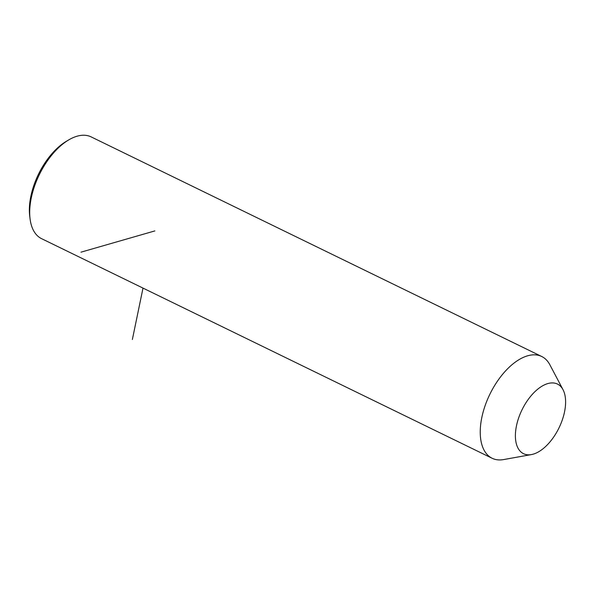 <?xml version="1.0" encoding="UTF-8"?>
<svg xmlns="http://www.w3.org/2000/svg" width="595" height="595" viewBox="0 0 595 595"><rect width="100%" height="100%" fill="white"/><g stroke="black" fill="none" stroke-linecap="round" stroke-linejoin="round"><path stroke-width="0.89" d="M531.387 454.587L503.608 459.578A56.599 30.077 -64 0 1 492.132 458.262A56.599 30.077 -64 0 1 491.247 391.517A56.599 30.077 -64 0 1 541.725 356.502A56.599 30.077 -64 0 1 549.84 364.728L563.019 389.688A38.727 20.58 -64 0 1 558.073 429.724A38.727 20.58 -64 0 1 531.387 454.587A38.727 20.58 -64 0 1 522.931 408.014A38.727 20.58 -64 0 1 563.019 389.688M492.132 458.262L41.583 238.669A56.599 30.077 -64 0 1 30.107 219.146A56.599 30.077 -64 0 1 40.705 171.925A56.599 30.077 -64 0 1 68.737 139.899A56.599 30.077 -64 0 1 91.184 136.91L541.725 356.502M30.107 219.146L29.75 216.387A53.624 28.493 -64 0 1 39.783 171.65A53.624 28.493 -64 0 1 66.343 141.312L68.737 139.899M154.856 230.912L80.965 252.176M143.008 288.099L132.365 339.5"/></g></svg>
